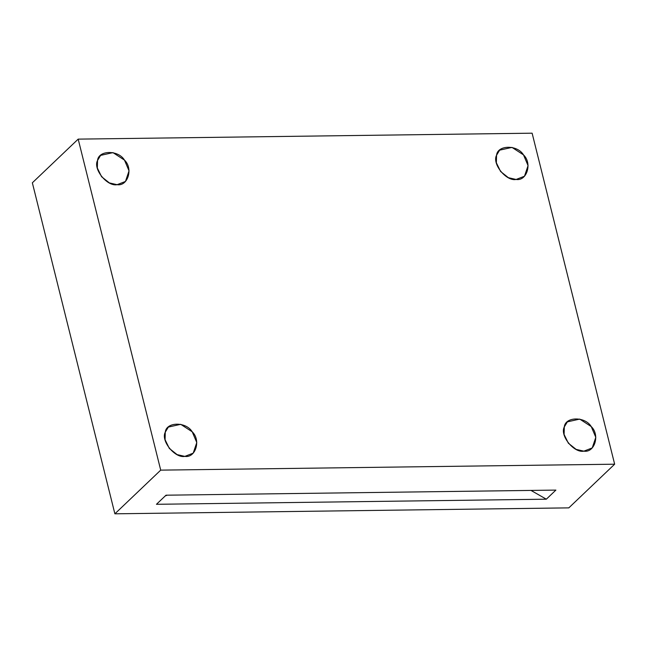 <?xml version="1.0" encoding="UTF-8"?>
<svg xmlns="http://www.w3.org/2000/svg" width="647" height="647" viewBox="0 0 647 647"><rect width="100%" height="100%" fill="white"/><g stroke="black" fill="none" stroke-linecap="round" stroke-linejoin="round"><path stroke-width="0.97" d="M583.853 451.161L592.223 447.934L595.806 437.332L591.245 426.591L579.736 419.094L567.37 421.86L564.297 426.939L564.095 434.477L568.357 443.203L576.129 449.382L583.853 451.161C573.962 453.248 559.59 435.455 564.297 426.939C565.284 416.522 585.082 416.256 591.245 426.591C600.157 434.921 594.722 452.981 583.853 451.161M516.112 179.462L524.482 176.235L528.065 165.632L523.504 154.892L511.995 147.395L499.63 150.161L496.556 155.248L496.354 162.777L500.608 171.504L508.388 177.682L516.112 179.462C506.213 181.548 491.849 163.756 496.556 155.248C497.543 144.823 517.341 144.564 523.504 154.892C532.416 163.222 526.981 181.281 516.112 179.462M117.091 184.686L125.461 181.459L129.044 170.857L124.483 160.116L112.974 152.619L100.609 155.385L97.535 160.464L97.333 168.002L101.587 176.728L109.367 182.907L117.091 184.686C107.192 186.773 92.82 168.98 97.535 160.464C98.522 150.047 118.32 149.789 124.483 160.116C133.387 168.446 127.96 186.506 117.091 184.686M184.832 456.386L193.202 453.159L196.785 442.556L192.224 431.816L180.715 424.319L168.349 427.085L165.276 432.164L165.074 439.701L169.328 448.428L177.108 454.606L184.832 456.386C174.933 458.472 160.561 440.68 165.276 432.164C166.263 421.739 186.061 421.48 192.224 431.816C201.128 440.146 195.701 458.197 184.832 456.386M555.886 490.094L166.012 495.198L156.461 504.296L546.335 499.193L530.977 490.418L546.335 499.193L555.886 490.094L546.335 499.193L156.461 504.296L166.012 495.198L555.886 490.094M165.3 495.877L167.355 495.181L165.3 495.877M568.818 507.871L614.65 464.198L160.715 470.134L114.883 513.815L568.818 507.871L114.883 513.815L32.35 182.802L114.883 513.815L160.715 470.134L78.182 139.129L32.35 182.802L78.182 139.129L160.715 470.134L614.65 464.198L532.117 133.185L78.182 139.129L532.117 133.185L614.65 464.198L568.818 507.871"/></g></svg>
